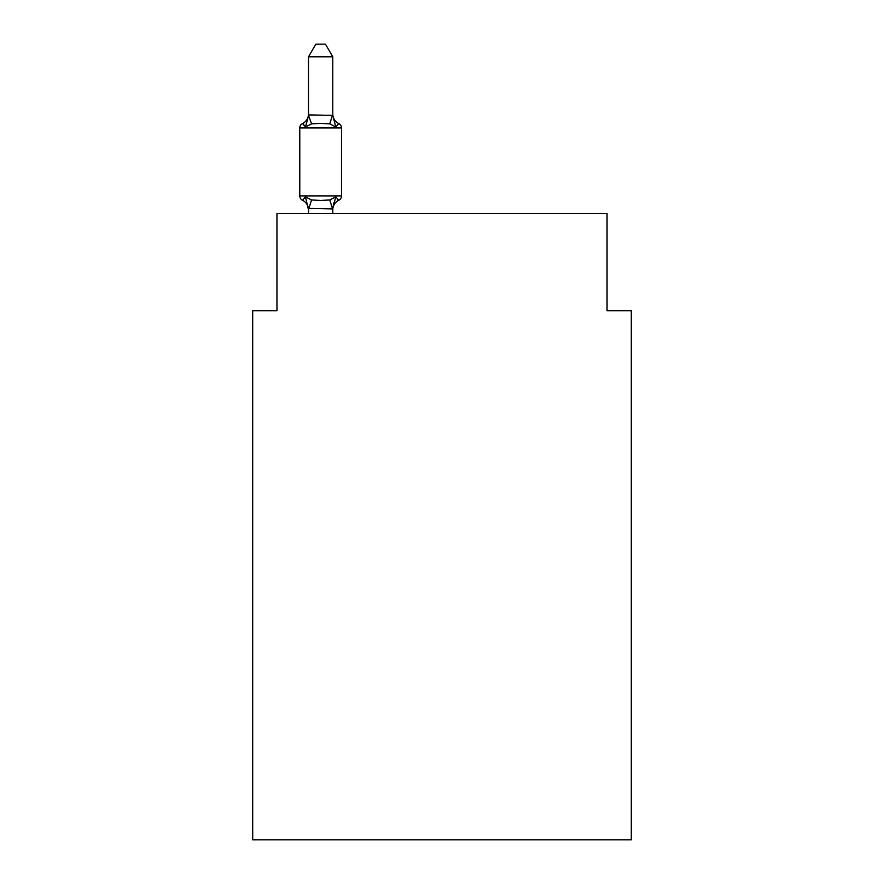 <?xml version="1.0" encoding="UTF-8"?>
<svg xmlns="http://www.w3.org/2000/svg" width="884" height="884" viewBox="0 0 884 884"><rect width="100%" height="100%" fill="white"/><g stroke="black" fill="none" stroke-linecap="round" stroke-linejoin="round"><path stroke-width="1.33" d="M631.309 839.8L631.309 310.693L607.043 310.693L607.043 213.608L276.957 213.608L276.957 310.693L252.691 310.693L252.691 839.8L631.309 839.8M302.505 200.259L305.477 196.845L302.505 200.259A4.851 4.851 0 0 1 299.775 195.894A4.851 4.851 0 0 0 302.505 200.259L305.477 196.845L311.544 199.961L320.649 200.447L329.754 199.961L335.809 196.845L338.793 200.259L337.401 199.596L338.793 200.259A4.851 4.851 0 0 0 341.522 195.894A4.851 4.851 0 0 1 338.793 200.259L337.401 199.596L338.793 200.259A4.851 4.851 0 0 0 341.522 195.894A4.851 4.851 0 0 1 338.793 200.259L337.401 199.596L338.793 200.259A4.851 4.851 0 0 0 341.522 195.894A4.851 4.851 0 0 1 338.793 200.259L337.401 199.596L338.793 200.259A4.851 4.851 0 0 0 341.522 195.894A4.851 4.851 0 0 1 338.793 200.259L337.401 199.596L338.793 200.259A4.851 4.851 0 0 0 341.522 195.894A4.851 4.851 0 0 1 338.793 200.259L337.401 199.596L338.793 200.259A4.851 4.851 0 0 0 341.522 195.894A4.851 4.851 0 0 1 338.793 200.259L337.401 199.596L338.793 200.259A4.851 4.851 0 0 0 341.522 195.894A4.851 4.851 0 0 1 338.793 200.259L337.401 199.596L338.793 200.259A4.851 4.851 0 0 0 341.522 195.894A4.851 4.851 0 0 1 338.793 200.259L337.401 199.596L338.793 200.259A4.851 4.851 0 0 0 341.522 195.894A4.851 4.851 0 0 1 338.793 200.259L337.401 199.596L338.793 200.259A4.851 4.851 0 0 0 341.522 195.894A4.851 4.851 0 0 1 338.793 200.259L337.401 199.596L338.793 200.259A4.851 4.851 0 0 0 341.522 195.894A4.851 4.851 0 0 1 338.793 200.259L337.401 199.596L338.793 200.259A4.851 4.851 0 0 0 341.522 195.894A4.851 4.851 0 0 1 338.793 200.259L337.401 199.596L338.793 200.259A4.851 4.851 0 0 0 341.522 195.894A4.851 4.851 0 0 1 338.793 200.259L337.401 199.596L338.793 200.259A4.851 4.851 0 0 0 341.522 195.894A4.851 4.851 0 0 1 338.793 200.259L337.401 199.596L338.793 200.259A4.851 4.851 0 0 0 341.522 195.894A4.851 4.851 0 0 1 338.793 200.259L337.401 199.596L338.793 200.259A4.851 4.851 0 0 0 341.522 195.894A4.851 4.851 0 0 1 338.793 200.259L337.401 199.596L338.793 200.259A4.851 4.851 0 0 0 341.522 195.894A4.851 4.851 0 0 1 338.793 200.259L337.401 199.596L338.793 200.259A4.851 4.851 0 0 0 341.522 195.894A4.851 4.851 0 0 1 338.793 200.259L335.809 196.845L338.793 200.259A4.851 4.851 0 0 0 341.522 195.894L341.522 127.937A4.851 4.851 0 0 0 338.793 123.572A4.851 4.851 0 0 1 341.522 127.937A4.851 4.851 0 0 0 338.793 123.572L335.809 126.987L338.793 123.572A4.851 4.851 0 0 1 341.522 127.937A4.851 4.851 0 0 0 338.793 123.572A4.851 4.851 0 0 1 341.522 127.937A4.851 4.851 0 0 0 338.793 123.572A4.851 4.851 0 0 1 341.522 127.937A4.851 4.851 0 0 0 338.793 123.572L335.809 126.987L338.793 123.572A4.851 4.851 0 0 1 341.522 127.937A4.851 4.851 0 0 0 338.793 123.572A4.851 4.851 0 0 1 341.522 127.937A4.851 4.851 0 0 0 338.793 123.572A4.851 4.851 0 0 1 341.522 127.937A4.851 4.851 0 0 0 338.793 123.572L335.809 126.987L338.793 123.572A4.851 4.851 0 0 1 341.522 127.937A4.851 4.851 0 0 0 338.793 123.572L335.809 126.987L338.793 123.572A4.851 4.851 0 0 1 341.522 127.937A4.851 4.851 0 0 0 338.793 123.572A4.851 4.851 0 0 1 341.522 127.937A4.851 4.851 0 0 0 338.793 123.572L335.809 126.987L338.793 123.572A4.851 4.851 0 0 1 341.522 127.937A4.851 4.851 0 0 0 338.793 123.572L335.809 126.987L338.793 123.572A4.851 4.851 0 0 1 341.522 127.937A4.851 4.851 0 0 0 338.793 123.572A4.851 4.851 0 0 1 341.522 127.937A4.851 4.851 0 0 0 338.793 123.572A4.851 4.851 0 0 1 341.522 127.937A4.851 4.851 0 0 0 338.793 123.572L335.809 126.987L338.793 123.572A4.851 4.851 0 0 1 341.522 127.937A4.851 4.851 0 0 0 338.793 123.572L335.809 126.987L338.793 123.572A4.851 4.851 0 0 1 341.522 127.937A4.851 4.851 0 0 0 338.793 123.572A4.851 4.851 0 0 1 341.522 127.937A4.851 4.851 0 0 0 338.793 123.572L335.809 126.987L338.793 123.572A4.851 4.851 0 0 1 341.522 127.937A4.851 4.851 0 0 0 338.793 123.572L335.809 126.987L338.793 123.572A4.851 4.851 0 0 1 341.522 127.937A4.851 4.851 0 0 0 338.793 123.572A4.851 4.851 0 0 1 341.522 127.937A4.851 4.851 0 0 0 338.793 123.572A4.851 4.851 0 0 1 341.522 127.937A4.851 4.851 0 0 0 338.793 123.572L335.809 126.987L338.793 123.572A4.851 4.851 0 0 1 341.522 127.937A4.851 4.851 0 0 0 338.793 123.572A4.851 4.851 0 0 1 341.522 127.937A4.851 4.851 0 0 0 338.793 123.572A4.851 4.851 0 0 1 341.522 127.937A4.851 4.851 0 0 0 338.793 123.572L335.809 126.987L338.793 123.572A4.851 4.851 0 0 1 341.522 127.937A4.851 4.851 0 0 0 338.793 123.572L335.809 126.987L338.793 123.572A4.851 4.851 0 0 1 341.522 127.937A4.851 4.851 0 0 0 338.793 123.572A4.851 4.851 0 0 1 341.522 127.937A4.851 4.851 0 0 0 338.793 123.572L335.809 126.987L338.793 123.572A4.851 4.851 0 0 1 341.522 127.937A4.851 4.851 0 0 0 338.793 123.572L335.809 126.987L338.793 123.572A4.851 4.851 0 0 1 341.522 127.937A4.851 4.851 0 0 0 338.793 123.572A4.851 4.851 0 0 1 341.522 127.937A4.851 4.851 0 0 0 338.793 123.572A4.851 4.851 0 0 1 341.522 127.937A4.851 4.851 0 0 0 338.793 123.572L335.809 126.987L338.793 123.572A4.851 4.851 0 0 1 341.522 127.937A4.851 4.851 0 0 0 338.793 123.572A4.851 4.851 0 0 1 341.522 127.937A4.851 4.851 0 0 0 338.793 123.572A4.851 4.851 0 0 1 341.522 127.937A4.851 4.851 0 0 0 338.793 123.572L335.809 126.987L338.793 123.572A4.851 4.851 0 0 1 341.522 127.937A4.851 4.851 0 0 0 338.793 123.572L335.809 126.987L338.793 123.572A4.851 4.851 0 0 1 341.522 127.937A4.851 4.851 0 0 0 338.793 123.572A4.851 4.851 0 0 1 341.522 127.937A4.851 4.851 0 0 0 338.793 123.572L335.809 126.987L338.793 123.572A4.851 4.851 0 0 1 341.522 127.937A4.851 4.851 0 0 0 338.793 123.572A4.851 4.851 0 0 1 341.522 127.937A4.851 4.851 0 0 0 338.793 123.572A4.851 4.851 0 0 1 341.522 127.937A4.851 4.851 0 0 0 338.793 123.572A4.851 4.851 0 0 1 341.522 127.937A4.851 4.851 0 0 0 338.793 123.572A4.851 4.851 0 0 1 341.522 127.937A4.851 4.851 0 0 0 338.793 123.572A4.851 4.851 0 0 1 341.522 127.937A4.851 4.851 0 0 0 338.793 123.572A4.851 4.851 0 0 1 341.522 127.937A4.851 4.851 0 0 0 338.793 123.572A4.851 4.851 0 0 1 341.522 127.937A4.851 4.851 0 0 0 338.793 123.572A4.851 4.851 0 0 1 341.522 127.937A4.851 4.851 0 0 0 338.793 123.572A4.851 4.851 0 0 1 341.522 127.937A4.851 4.851 0 0 0 338.793 123.572A4.851 4.851 0 0 1 341.522 127.937A4.851 4.851 0 0 0 338.793 123.572A4.851 4.851 0 0 1 341.522 127.937A4.851 4.851 0 0 0 338.793 123.572A4.851 4.851 0 0 1 341.522 127.937A4.851 4.851 0 0 0 338.793 123.572A4.851 4.851 0 0 1 341.522 127.937A4.851 4.851 0 0 0 338.793 123.572A4.851 4.851 0 0 1 341.522 127.937A4.851 4.851 0 0 0 338.793 123.572A4.851 4.851 0 0 1 341.522 127.937A4.851 4.851 0 0 0 338.793 123.572A4.851 4.851 0 0 1 341.522 127.937A4.851 4.851 0 0 0 338.793 123.572A4.851 4.851 0 0 1 341.522 127.937A4.851 4.851 0 0 0 338.793 123.572A4.851 4.851 0 0 1 341.522 127.937A4.851 4.851 0 0 0 338.793 123.572A4.851 4.851 0 0 1 341.522 127.937A4.851 4.851 0 0 0 338.793 123.572A4.851 4.851 0 0 1 341.522 127.937A4.851 4.851 0 0 0 338.793 123.572A4.851 4.851 0 0 1 341.522 127.937A4.851 4.851 0 0 0 338.793 123.572A4.851 4.851 0 0 1 341.522 127.937A4.851 4.851 0 0 0 338.793 123.572A4.851 4.851 0 0 1 341.522 127.937A4.851 4.851 0 0 0 338.793 123.572A4.851 4.851 0 0 1 341.522 127.937A4.851 4.851 0 0 0 338.793 123.572A4.851 4.851 0 0 1 341.522 127.937A4.851 4.851 0 0 0 338.793 123.572A4.851 4.851 0 0 1 341.522 127.937A4.851 4.851 0 0 0 338.793 123.572A4.851 4.851 0 0 1 341.522 127.937A4.851 4.851 0 0 0 338.793 123.572A4.851 4.851 0 0 1 341.522 127.937A4.851 4.851 0 0 0 338.793 123.572A4.851 4.851 0 0 1 341.522 127.937A4.851 4.851 0 0 0 338.793 123.572A4.851 4.851 0 0 1 341.522 127.937A4.851 4.851 0 0 0 338.793 123.572A4.851 4.851 0 0 1 341.522 127.937A4.851 4.851 0 0 0 338.793 123.572A4.851 4.851 0 0 1 341.522 127.937A4.851 4.851 0 0 0 338.793 123.572A4.851 4.851 0 0 1 341.522 127.937A4.851 4.851 0 0 0 338.793 123.572A4.851 4.851 0 0 1 341.522 127.937A4.851 4.851 0 0 0 338.793 123.572A4.851 4.851 0 0 1 341.522 127.937L299.775 127.937A4.851 4.851 0 0 1 302.505 123.572A4.851 4.851 0 0 0 299.775 127.937L299.775 195.894A4.851 4.851 0 0 0 302.505 200.259A4.851 4.851 0 0 1 299.775 195.894A4.851 4.851 0 0 0 302.505 200.259A4.851 4.851 0 0 1 299.775 195.894A4.851 4.851 0 0 0 302.505 200.259A4.851 4.851 0 0 1 299.775 195.894A4.851 4.851 0 0 0 302.505 200.259A4.851 4.851 0 0 1 299.775 195.894A4.851 4.851 0 0 0 302.505 200.259A4.851 4.851 0 0 1 299.775 195.894A4.851 4.851 0 0 0 302.505 200.259A4.851 4.851 0 0 1 299.775 195.894A4.851 4.851 0 0 0 302.505 200.259A4.851 4.851 0 0 1 299.775 195.894A4.851 4.851 0 0 0 302.505 200.259A4.851 4.851 0 0 1 299.775 195.894A4.851 4.851 0 0 0 302.505 200.259A4.851 4.851 0 0 1 299.775 195.894A4.851 4.851 0 0 0 302.505 200.259A4.851 4.851 0 0 1 299.775 195.894A4.851 4.851 0 0 0 302.505 200.259A4.851 4.851 0 0 1 299.775 195.894A4.851 4.851 0 0 0 302.505 200.259A4.851 4.851 0 0 1 299.775 195.894A4.851 4.851 0 0 0 302.505 200.259A4.851 4.851 0 0 1 299.775 195.894A4.851 4.851 0 0 0 302.505 200.259A4.851 4.851 0 0 1 299.775 195.894A4.851 4.851 0 0 0 302.505 200.259A4.851 4.851 0 0 1 299.775 195.894A4.851 4.851 0 0 0 302.505 200.259A4.851 4.851 0 0 1 299.775 195.894A4.851 4.851 0 0 0 302.505 200.259A4.851 4.851 0 0 1 299.775 195.894A4.851 4.851 0 0 0 302.505 200.259L305.477 196.845L308.505 209.862A10.674 10.674 0 0 0 302.505 200.259A4.851 4.851 0 0 1 299.775 195.894L341.522 195.894A4.851 4.851 0 0 1 338.793 200.259A10.674 10.674 0 0 0 332.782 209.862M332.782 56.819L308.505 56.819L315.798 44.2L325.489 44.2L332.782 56.819L332.782 115.395L335.809 126.987L329.754 123.859L320.649 123.373L311.544 123.859L305.477 126.987L302.505 123.572L303.886 124.235L302.505 123.572A4.851 4.851 0 0 0 299.775 127.937A4.851 4.851 0 0 1 302.505 123.572L303.886 124.235L302.505 123.572A4.851 4.851 0 0 0 299.775 127.937A4.851 4.851 0 0 1 302.505 123.572L303.886 124.235L302.505 123.572A4.851 4.851 0 0 0 299.775 127.937A4.851 4.851 0 0 1 302.505 123.572L303.886 124.235L302.505 123.572A4.851 4.851 0 0 0 299.775 127.937A4.851 4.851 0 0 1 302.505 123.572L303.886 124.235L302.505 123.572A4.851 4.851 0 0 0 299.775 127.937A4.851 4.851 0 0 1 302.505 123.572L303.886 124.235L302.505 123.572A4.851 4.851 0 0 0 299.775 127.937A4.851 4.851 0 0 1 302.505 123.572L303.886 124.235L302.505 123.572A4.851 4.851 0 0 0 299.775 127.937A4.851 4.851 0 0 1 302.505 123.572L303.886 124.235L302.505 123.572A4.851 4.851 0 0 0 299.775 127.937A4.851 4.851 0 0 1 302.505 123.572L303.886 124.235L302.505 123.572A4.851 4.851 0 0 0 299.775 127.937A4.851 4.851 0 0 1 302.505 123.572L303.886 124.235L302.505 123.572A4.851 4.851 0 0 0 299.775 127.937A4.851 4.851 0 0 1 302.505 123.572L303.886 124.235L302.505 123.572A4.851 4.851 0 0 0 299.775 127.937A4.851 4.851 0 0 1 302.505 123.572L303.886 124.235L302.505 123.572A4.851 4.851 0 0 0 299.775 127.937A4.851 4.851 0 0 1 302.505 123.572L303.886 124.235L302.505 123.572A4.851 4.851 0 0 0 299.775 127.937A4.851 4.851 0 0 1 302.505 123.572L303.886 124.235L302.505 123.572A4.851 4.851 0 0 0 299.775 127.937A4.851 4.851 0 0 1 302.505 123.572L303.886 124.235L302.505 123.572A4.851 4.851 0 0 0 299.775 127.937A4.851 4.851 0 0 1 302.505 123.572L303.886 124.235L302.505 123.572A4.851 4.851 0 0 0 299.775 127.937A4.851 4.851 0 0 1 302.505 123.572L303.886 124.235L302.505 123.572A4.851 4.851 0 0 0 299.775 127.937A4.851 4.851 0 0 1 302.505 123.572L303.886 124.235L302.505 123.572A4.851 4.851 0 0 0 299.775 127.937A4.851 4.851 0 0 1 302.505 123.572L305.477 126.987L302.505 123.572A10.674 10.674 0 0 0 308.505 113.97M302.505 123.572L305.477 126.987L302.505 123.572L305.477 126.987L302.505 123.572L305.477 126.987L302.505 123.572L305.477 126.987L302.505 123.572L305.477 126.987L302.505 123.572L305.477 126.987L302.505 123.572L305.477 126.987L302.505 123.572L305.477 126.987L302.505 123.572L305.477 126.987L302.505 123.572L305.477 126.987L302.505 123.572L305.477 126.987L302.505 123.572L305.477 126.987L302.505 123.572L305.477 126.987L302.505 123.572L305.477 126.987L302.505 123.572L305.477 126.987L302.505 123.572L305.477 126.987L302.505 123.572L305.477 126.987L302.505 123.572L305.477 126.987L308.704 114.898L332.782 115.395L332.782 113.97A10.674 10.674 0 0 0 338.793 123.572A4.851 4.851 0 0 1 341.522 127.937A4.851 4.851 0 0 0 338.793 123.572L335.809 126.987L338.793 123.572M338.793 200.259A4.851 4.851 0 0 0 341.522 195.894A4.851 4.851 0 0 1 338.793 200.259A4.851 4.851 0 0 0 341.522 195.894A4.851 4.851 0 0 1 338.793 200.259A4.851 4.851 0 0 0 341.522 195.894A4.851 4.851 0 0 1 338.793 200.259A4.851 4.851 0 0 0 341.522 195.894A4.851 4.851 0 0 1 338.793 200.259A4.851 4.851 0 0 0 341.522 195.894A4.851 4.851 0 0 1 338.793 200.259A4.851 4.851 0 0 0 341.522 195.894A4.851 4.851 0 0 1 338.793 200.259A4.851 4.851 0 0 0 341.522 195.894A4.851 4.851 0 0 1 338.793 200.259A4.851 4.851 0 0 0 341.522 195.894A4.851 4.851 0 0 1 338.793 200.259A4.851 4.851 0 0 0 341.522 195.894A4.851 4.851 0 0 1 338.793 200.259A4.851 4.851 0 0 0 341.522 195.894A4.851 4.851 0 0 1 338.793 200.259A4.851 4.851 0 0 0 341.522 195.894A4.851 4.851 0 0 1 338.793 200.259A4.851 4.851 0 0 0 341.522 195.894A4.851 4.851 0 0 1 338.793 200.259A4.851 4.851 0 0 0 341.522 195.894A4.851 4.851 0 0 1 338.793 200.259A4.851 4.851 0 0 0 341.522 195.894A4.851 4.851 0 0 1 338.793 200.259A4.851 4.851 0 0 0 341.522 195.894A4.851 4.851 0 0 1 338.793 200.259A4.851 4.851 0 0 0 341.522 195.894A4.851 4.851 0 0 1 338.793 200.259A4.851 4.851 0 0 0 341.522 195.894A4.851 4.851 0 0 1 338.793 200.259A4.851 4.851 0 0 0 341.522 195.894A4.851 4.851 0 0 1 338.793 200.259L335.809 196.845L338.793 200.259L335.809 196.845L338.793 200.259L335.809 196.845L338.793 200.259L335.809 196.845L338.793 200.259L335.809 196.845L338.793 200.259L335.809 196.845L338.793 200.259L335.809 196.845L338.793 200.259L335.809 196.845L338.793 200.259L335.809 196.845L338.793 200.259L335.809 196.845L338.793 200.259L335.809 196.845L338.793 200.259L335.809 196.845L338.793 200.259L335.809 196.845L338.793 200.259L335.809 196.845L338.793 200.259L335.809 196.845L338.793 200.259L335.809 196.845L338.793 200.259L335.809 196.845L338.793 200.259L335.809 196.845L332.583 208.922L308.505 208.425M332.782 208.425L333.92 202.712M308.505 56.819L308.505 115.395L311.544 123.859M332.782 114.964L332.782 113.97M332.782 213.608L332.782 208.867M308.505 213.608L308.505 208.867M311.544 199.961L308.704 208.922M329.754 199.961L332.583 208.922M332.583 114.898L329.754 123.859"/></g></svg>

